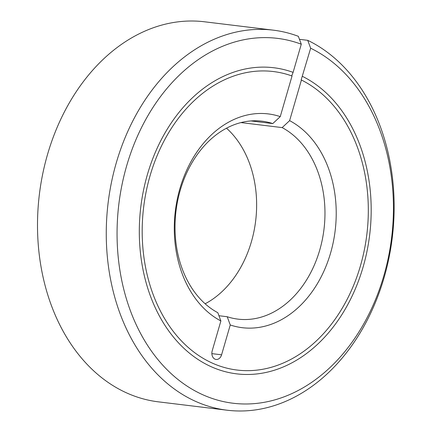<?xml version="1.0" encoding="UTF-8"?>
<svg xmlns="http://www.w3.org/2000/svg" width="432" height="432" viewBox="0 0 432 432"><rect width="100%" height="100%" fill="white"/><g stroke="black" fill="none" stroke-linecap="round" stroke-linejoin="round"><path stroke-width="0.65" d="M180.247 190.274A99.7 74.558 -83.1 0 1 262.04 121.187A99.7 74.558 -83.1 0 1 272.781 123.584L280.244 116.629L292.043 76.005A150.347 112.428 96.9 0 0 273.413 71.55A150.347 112.428 96.9 0 0 146.232 191.306A150.347 112.428 96.9 0 0 213.727 363.722A150.347 112.428 96.9 0 0 237.082 370.046A150.347 112.428 96.9 0 0 363.571 253.562A150.347 112.428 96.9 0 0 301.417 80.023L289.618 120.647L282.155 127.602A99.7 74.558 -83.1 0 1 319.739 250.042A99.7 74.558 -83.1 0 1 237.946 319.129A99.7 74.558 -83.1 0 1 227.205 316.732L230.256 324.972L221.584 354.812A6.701 5.011 -83.1 0 1 216.086 359.456A6.701 5.011 -83.1 0 1 215.05 359.176A6.701 5.011 -83.1 0 1 212.209 350.8L220.882 320.954L217.831 312.714A99.7 74.558 -83.1 0 1 180.247 190.274M251.035 120.938L272.781 123.584M299.468 39.323L307.724 40.327A191.425 143.149 -83.1 0 1 384.113 277.565A191.425 143.149 -83.1 0 1 227.075 410.206L158.317 401.836A191.425 143.149 -83.1 0 1 47.536 154.435A191.425 143.149 -83.1 0 1 204.574 21.794L273.332 30.164A191.425 143.149 -83.1 0 1 298.35 36.315L301.282 44.21A183.767 137.419 -83.1 0 0 126.695 165.715A183.767 137.419 -83.1 0 0 204.498 395.496A183.767 137.419 -83.1 0 0 383.8 275.881A183.767 137.419 -83.1 0 0 310.657 48.227L301.153 79.942L301.417 80.023M227.075 410.206A191.425 143.149 -83.1 0 1 116.294 162.805A191.425 143.149 -83.1 0 1 273.332 30.164M220.882 320.954A107.676 80.519 -83.1 0 1 179.928 188.525A107.676 80.519 -83.1 0 1 280.244 116.629M302.476 76.378A154.175 115.29 -83.1 0 1 366.347 254.313A154.175 115.29 -83.1 0 1 236.623 373.847A154.175 115.29 -83.1 0 1 212.668 367.362A154.175 115.29 -83.1 0 1 143.456 190.555A154.175 115.29 -83.1 0 1 273.877 67.754A154.175 115.29 -83.1 0 1 293.101 72.365L301.282 44.21M289.618 120.647A107.676 80.519 -83.1 0 1 330.572 253.076A107.676 80.519 -83.1 0 1 230.256 324.972M226.508 128.207A99.7 74.558 -83.1 0 1 251.402 241.726A99.7 74.558 -83.1 0 1 205.141 303.793M282.155 127.602L240.975 122.591M291.708 75.886L293.101 72.365M307.724 40.327L310.657 48.227M218.948 315.727L227.205 316.732M221.584 354.812L211.864 353.63"/></g></svg>
